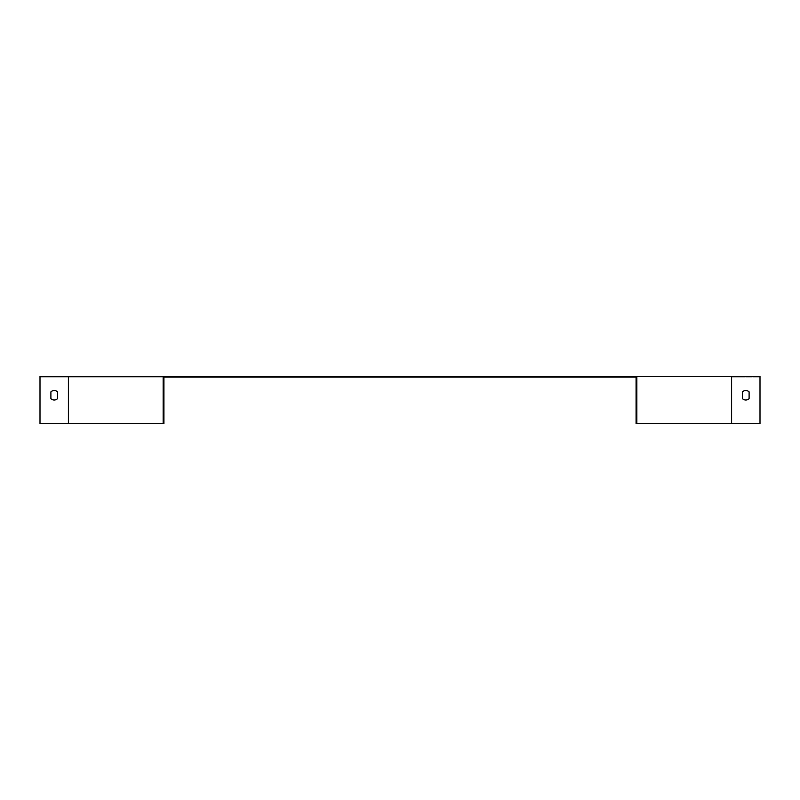<?xml version="1.0" encoding="UTF-8"?>
<svg xmlns="http://www.w3.org/2000/svg" width="800" height="800" viewBox="0 0 800 800"><rect width="100%" height="100%" fill="white"/><g stroke="black" fill="none" stroke-linecap="round" stroke-linejoin="round"><path stroke-width="0.6" stroke-dasharray="4 3" d="M636.84 376.32L636.84 423.68L636.84 376.32L636.84 423.68L760 423.68L760 377.07L731.58 377.07L760 377.07L760 423.68L760 376.32L40 376.32L40 423.68L40 377.07L163.92 377.07L40 377.07L40 423.68L163.16 423.68L163.16 376.32M163.92 423.68L163.92 377.07L163.92 423.68L68.42 423.68L163.92 423.68L163.92 377.07L636.84 377.07M61.51 377.07L54.87 377.07L61.51 377.07L61.51 376.32L54.87 376.32L61.51 376.32M744.37 377.07L737.74 377.07L744.37 377.07L744.37 376.32L737.74 376.32L744.37 376.32M402.94 377.07L396.31 377.07L402.94 377.07L396.31 377.07L402.94 377.07L402.94 376.32L396.31 376.32L402.94 376.32L396.31 376.32L402.94 376.32L402.94 377.07M749.11 398.65A4.74 4.74 0 0 1 742.47 398.65L742.47 391.88A4.74 4.74 0 0 1 749.11 391.88L749.11 398.65L749.11 391.88A4.74 4.74 0 0 0 742.47 391.88L742.47 398.65A4.74 4.74 0 0 0 749.11 398.65A4.74 4.74 0 0 1 742.47 398.65M636.84 398.65L636.84 390.53L636.84 400L636.84 398.65L636.08 398.65L636.08 400L636.08 390.53L636.08 398.65L636.84 398.65L636.08 398.65L636.08 400L636.08 391.88L636.84 391.88L636.84 390.53L636.84 391.88L636.08 391.88L636.08 390.53L636.08 398.65L636.84 398.65M163.16 398.65L163.16 390.53L163.16 398.65L163.92 398.65L163.92 400L163.92 390.53L163.92 400L163.92 390.53L163.92 398.65L163.16 398.65M50.89 398.65L50.89 391.88A4.74 4.74 0 0 1 57.53 391.88L57.53 398.65A4.74 4.74 0 0 1 50.89 398.65A4.74 4.74 0 0 0 57.53 398.65L57.53 391.88A4.74 4.74 0 0 0 50.89 391.88L50.89 398.65M163.16 391.88L163.16 390.53L163.16 391.88L163.92 391.88L163.16 391.88M636.84 423.68L636.08 423.68L636.08 377.07M731.58 423.68L731.58 377.07L731.58 423.68L636.08 423.68L760 423.68L731.58 423.68L731.58 376.32M54.87 377.07L54.87 376.32M396.31 377.07L396.31 376.32L396.31 377.07M68.42 423.68L68.42 377.07L68.42 423.68L40 423.68L68.42 423.68L68.42 376.32M742.47 391.88A4.74 4.74 0 0 1 749.11 391.88M636.08 391.88L636.84 391.88L636.08 391.88M636.08 400L636.84 400L636.08 400M636.08 390.53L636.84 390.53L636.08 390.53M737.74 377.07L737.74 376.32M163.92 400L163.16 400L163.92 400M163.92 390.53L163.16 390.53L163.92 390.53"/><path stroke-width="1.2" d="M163.92 423.68L40 423.68L40 376.32L163.16 376.32L163.16 423.68L163.92 423.68L163.92 377.07L636.84 377.07M636.08 377.07L636.08 423.68L760 423.68L760 376.32L163.16 376.32M749.11 398.65L749.11 391.88A4.74 4.74 0 0 0 742.47 391.88L742.47 398.65A4.74 4.74 0 0 0 749.11 398.65L749.11 391.88M636.84 423.68L636.84 376.32M50.89 398.65A4.74 4.74 0 0 0 57.53 398.65L57.53 391.88A4.74 4.74 0 0 0 50.89 391.88L50.89 398.65L50.89 391.88A4.74 4.74 0 0 1 57.53 391.88L57.53 398.65A4.74 4.74 0 0 1 50.89 398.65M742.47 398.65L742.47 391.88M731.58 423.68L731.58 376.32M68.42 423.68L68.42 376.32"/></g></svg>
